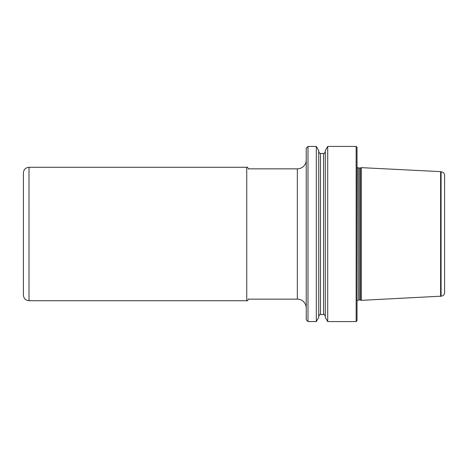 <?xml version="1.0" encoding="UTF-8"?>
<svg xmlns="http://www.w3.org/2000/svg" width="468" height="468" viewBox="0 0 468 468"><rect width="100%" height="100%" fill="white"/><g stroke="black" fill="none" stroke-linecap="round" stroke-linejoin="round"><path stroke-width="0.7" d="M357.324 300.55L358.605 299.994L358.605 168.006L357.324 167.45L357.031 300.567M440.61 171.621L361.413 167.655L361.413 300.345L441.096 296.18C443.225 295.975 444.389 294.805 444.6 292.681L444.6 175.319C444.389 173.195 443.225 172.025 441.096 171.82L440.61 171.621L440.61 296.379M357.031 147.309L357.031 320.691L356.154 321.569L356.154 146.431L357.031 147.309M327.694 321.569L325.289 317.403L325.289 150.597L327.694 146.431L327.694 321.569L356.154 321.569M307.997 146.431L307.997 321.569L316.315 321.569L316.315 146.431L307.997 146.431L306.242 148.186L306.242 319.814L307.997 321.569M316.315 146.431L318.72 150.597L318.72 317.403L316.315 321.569M306.242 159.951A8.898 8.898 0 0 1 297.344 168.849L248.485 168.849M306.242 308.049A8.898 8.898 0 0 0 297.344 299.151L248.485 299.151M246.741 300.725L29.004 300.725L29.004 167.275L246.741 167.275L246.741 300.725C247.104 301.199 247.689 300.614 248.49 298.976M323.54 153.44L320.475 153.44L320.475 314.56L323.54 314.56L323.54 153.44C323.967 153.884 324.546 153.299 325.289 151.685M297.344 168.849L297.344 299.151M441.096 296.18L441.096 171.82M361.413 300.345L360.325 300.052L360.325 167.948L361.413 167.655M358.605 168.006L359.874 168.006L359.874 299.994L360.325 300.052M246.741 167.275C247.104 166.801 247.689 167.386 248.49 169.024M23.412 173.271L23.4 295.121C23.733 298.525 25.6 300.392 29.004 300.725M29.004 167.275C25.6 167.608 23.733 169.474 23.4 172.879M23.412 294.729L23.4 295.121M357.324 167.45L357.031 167.433M327.694 146.431L356.154 146.431M323.54 314.56C323.967 314.116 324.546 314.701 325.289 316.315M320.475 314.56C320.048 314.116 319.463 314.701 318.72 316.315M320.475 153.44C320.048 153.884 319.463 153.299 318.72 151.685M359.874 168.006L360.325 167.948M358.605 299.994L359.874 299.994"/></g></svg>
